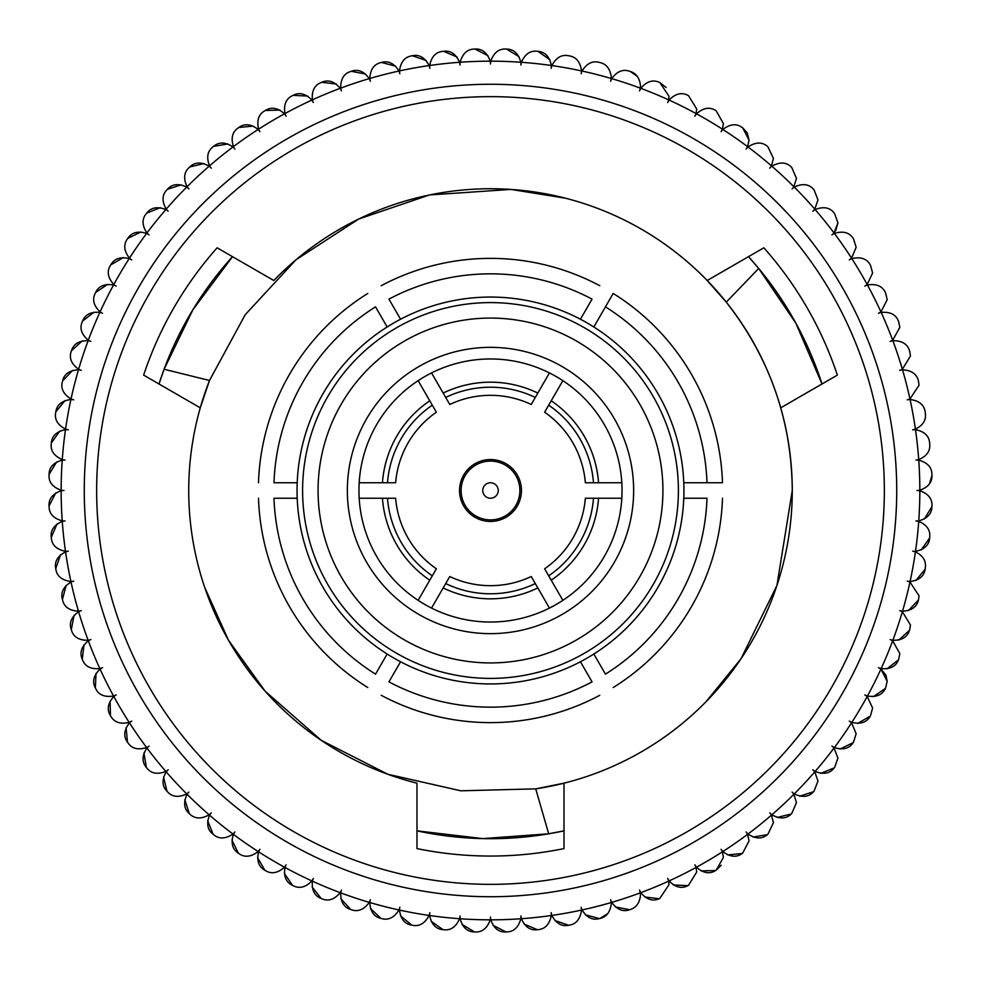 <?xml version="1.0" encoding="UTF-8"?>
<svg xmlns="http://www.w3.org/2000/svg" width="981" height="981" viewBox="0 0 981 981"><rect width="100%" height="100%" fill="white"/><g stroke="black" fill="none" stroke-linecap="round" stroke-linejoin="round"><path stroke-width="1.47" d="M607.644 913.691L600.016 918.424C606.405 916.99 610.157 912.158 611.261 903.942L611.188 902.52A429.335 429.335 0 0 1 582.027 909.963A14.948 14.948 0 0 1 581.157 907.253A14.948 14.948 0 0 1 581.488 910.086L581.488 910.086A429.335 429.335 0 0 1 551.862 915.432A14.948 14.948 0 0 1 551.187 912.661A14.948 14.948 0 0 1 551.334 915.506C549.519 924.372 545.08 929.081 538.005 929.657C545.068 929.093 549.507 924.372 551.334 915.506A429.335 429.335 0 0 1 521.389 918.719A14.948 14.948 0 0 1 520.923 915.911A14.948 14.948 0 0 1 520.85 918.756C518.422 927.474 513.652 931.864 506.552 931.925A441.72 441.72 0 0 1 505.975 931.95L493.002 925.291M837.921 758.068L834.623 767.436L837.921 758.068L834.034 748.013A429.335 429.335 0 0 1 815.137 771.446A14.948 14.948 0 0 1 812.82 769.803A14.948 14.948 0 0 1 814.794 771.863L817.982 781.097L814.794 771.863A429.335 429.335 0 0 1 794.279 793.899A14.948 14.948 0 0 1 792.084 792.084A14.948 14.948 0 0 1 793.887 794.279L796.462 802.654L793.887 794.279A429.335 429.335 0 0 1 771.851 814.794A14.948 14.948 0 0 1 769.791 812.832A14.948 14.948 0 0 1 771.446 815.15L773.445 822.618L771.446 815.15A429.335 429.335 0 0 1 748 834.034A14.948 14.948 0 0 1 746.087 831.937A14.948 14.948 0 0 1 747.571 834.365L749.067 840.889L747.571 834.365A429.335 429.335 0 0 1 722.838 851.533A14.948 14.948 0 0 1 721.084 849.301A14.948 14.948 0 0 1 722.384 851.827L723.451 857.382L722.384 851.827A429.335 429.335 0 0 1 696.498 867.192A14.948 14.948 0 0 1 694.891 864.837A14.948 14.948 0 0 1 696.02 867.449L696.731 871.999L696.02 867.449A429.335 429.335 0 0 1 669.091 880.926A14.948 14.948 0 0 1 667.669 878.461A14.948 14.948 0 0 1 668.601 881.146L669.017 884.678L668.601 881.146A429.335 429.335 0 0 1 640.789 892.673A14.948 14.948 0 0 1 639.538 890.11A14.948 14.948 0 0 1 640.274 892.857L640.483 895.334L640.274 892.857A429.335 429.335 0 0 1 611.715 902.373A14.948 14.948 0 0 1 610.66 899.724A14.948 14.948 0 0 1 611.188 902.52M885.929 675.235L887.192 681.28L880.926 669.103A429.335 429.335 0 0 1 867.449 696.02A14.948 14.948 0 0 1 864.825 694.904A14.948 14.948 0 0 1 867.179 696.498L872.612 708.024L867.179 696.498A429.335 429.335 0 0 1 851.827 722.384A14.948 14.948 0 0 1 849.288 721.084A14.948 14.948 0 0 1 851.533 722.85L856.155 733.665L851.533 722.85A429.335 429.335 0 0 1 834.365 747.571A14.948 14.948 0 0 1 831.925 746.1A14.948 14.948 0 0 1 834.034 748.013M892.857 640.286C901.895 640.409 907.45 637.061 909.51 630.268A441.72 441.72 0 0 0 909.694 629.716L910.466 625.007L902.361 611.715A429.335 429.335 0 0 1 892.857 640.286A14.948 14.948 0 0 1 890.11 639.551A14.948 14.948 0 0 1 892.673 640.789L899.835 653.554L892.673 640.789A429.335 429.335 0 0 1 881.146 668.601A14.948 14.948 0 0 1 878.461 667.681A14.948 14.948 0 0 1 880.926 669.103L885.708 674.781M918.756 520.862C927.474 518.422 931.852 513.664 931.925 506.552A441.72 441.72 0 0 0 931.938 505.975L931.95 505.448C932.171 498.581 928.124 493.688 919.835 490.77A429.335 429.335 0 0 1 918.756 520.862A14.948 14.948 0 0 1 915.911 520.923A14.948 14.948 0 0 1 918.719 521.402C926.309 524.59 930.013 529.409 929.792 535.834C930.013 529.421 926.309 524.602 918.719 521.402A429.335 429.335 0 0 1 915.506 551.334A14.948 14.948 0 0 1 912.661 551.199A14.948 14.948 0 0 1 915.42 551.874C922.348 555.283 925.708 559.992 925.475 566C925.696 559.992 922.348 555.283 915.42 551.874A429.335 429.335 0 0 1 910.074 581.5A14.948 14.948 0 0 1 907.253 581.157A14.948 14.948 0 0 1 909.963 582.027L919.025 595.774L909.963 582.027A429.335 429.335 0 0 1 902.52 611.2A14.948 14.948 0 0 1 899.724 610.66A14.948 14.948 0 0 1 902.361 611.715M490.77 919.835C493.811 928.357 498.888 932.391 505.975 931.95A441.72 441.72 0 0 0 506.552 931.925C513.639 931.864 518.409 927.474 520.85 918.756A429.335 429.335 0 0 1 490.77 919.835A14.948 14.948 0 0 1 490.5 917.002A14.948 14.948 0 0 1 490.23 919.835C487.177 928.357 482.112 932.391 475.025 931.95C482.1 932.391 487.165 928.357 490.23 919.835A429.335 429.335 0 0 1 460.138 918.756A14.948 14.948 0 0 1 460.064 915.911A14.948 14.948 0 0 1 459.599 918.719C455.944 926.996 450.61 930.662 443.571 929.718C450.598 930.675 455.932 927.008 459.599 918.719A429.335 429.335 0 0 1 429.666 915.506A14.948 14.948 0 0 1 429.801 912.661A14.948 14.948 0 0 1 429.126 915.432C424.896 923.428 419.304 926.702 412.351 925.255C419.292 926.702 424.883 923.428 429.126 915.432A429.335 429.335 0 0 1 399.5 910.086A14.948 14.948 0 0 1 399.831 907.253A14.948 14.948 0 0 1 398.973 909.963C394.178 917.64 388.366 920.509 381.535 918.572C388.353 920.509 394.166 917.64 398.973 909.963A429.335 429.335 0 0 1 369.8 902.52A14.948 14.948 0 0 1 370.34 899.724A14.948 14.948 0 0 1 369.273 902.373C363.951 909.681 357.955 912.122 351.272 909.706C357.942 912.134 363.939 909.681 369.273 902.373A429.335 429.335 0 0 1 340.714 892.857A14.948 14.948 0 0 1 341.449 890.11A14.948 14.948 0 0 1 340.199 892.673C334.374 899.589 328.218 901.6 321.731 898.706C328.194 901.6 334.362 899.589 340.199 892.673A429.335 429.335 0 0 1 312.387 881.146A14.948 14.948 0 0 1 313.319 878.461A14.948 14.948 0 0 1 311.897 880.926C305.582 887.4 299.303 888.97 293.037 885.622C299.291 888.97 305.569 887.4 311.897 880.926A429.335 429.335 0 0 1 284.968 867.449A14.948 14.948 0 0 1 286.096 864.837A14.948 14.948 0 0 1 284.502 867.192C277.746 873.2 271.357 874.316 265.348 870.527C271.345 874.316 277.733 873.2 284.502 867.192A429.335 429.335 0 0 1 258.604 851.827A14.948 14.948 0 0 1 259.916 849.301A14.948 14.948 0 0 1 258.15 851.533C250.989 857.051 244.539 857.701 238.812 853.507C244.527 857.701 250.964 857.051 258.15 851.533A429.335 429.335 0 0 1 233.417 834.365A14.948 14.948 0 0 1 234.9 831.937A14.948 14.948 0 0 1 232.988 834.034C225.446 839.025 218.971 839.221 213.564 834.623C218.959 839.221 225.434 839.025 232.988 834.034A429.335 429.335 0 0 1 209.542 815.15A14.948 14.948 0 0 1 211.197 812.832A14.948 14.948 0 0 1 209.137 814.794C201.252 819.233 194.778 818.963 189.713 813.985C194.765 818.963 201.24 819.233 209.137 814.794A429.335 429.335 0 0 1 187.101 794.279A14.948 14.948 0 0 1 188.916 792.084A14.948 14.948 0 0 1 186.721 793.899C178.542 797.761 172.104 797.026 167.408 791.704C172.092 797.026 178.53 797.761 186.721 793.899A429.335 429.335 0 0 1 166.206 771.863A14.948 14.948 0 0 1 168.168 769.803A14.948 14.948 0 0 1 165.85 771.446C157.414 774.72 151.049 773.531 146.733 767.89C151.037 773.531 157.401 774.72 165.85 771.446A429.335 429.335 0 0 1 146.954 748.013A14.948 14.948 0 0 1 149.063 746.1A14.948 14.948 0 0 1 146.635 747.571C137.99 750.232 131.724 748.601 127.824 742.654C131.712 748.589 137.978 750.232 146.635 747.571A429.335 429.335 0 0 1 129.455 722.85A14.948 14.948 0 0 1 131.699 721.084A14.948 14.948 0 0 1 129.173 722.384C120.356 724.432 114.225 722.347 110.767 716.142C114.213 722.335 120.344 724.419 129.173 722.384A429.335 429.335 0 0 1 113.808 696.498A14.948 14.948 0 0 1 116.163 694.904A14.948 14.948 0 0 1 113.551 696.02C104.611 697.43 98.64 694.916 95.635 688.478C98.627 694.904 104.599 697.417 113.551 696.02A429.335 429.335 0 0 1 100.074 669.103A14.948 14.948 0 0 1 102.539 667.681A14.948 14.948 0 0 1 99.841 668.601C90.828 669.373 85.053 666.442 82.514 659.808C85.04 666.43 90.816 669.361 99.841 668.601A429.335 429.335 0 0 1 88.327 640.789A14.948 14.948 0 0 1 90.877 639.551A14.948 14.948 0 0 1 88.131 640.286C79.093 640.409 73.538 637.061 71.478 630.268C73.526 637.061 79.081 640.397 88.131 640.286A429.335 429.335 0 0 1 78.627 611.715A14.948 14.948 0 0 1 81.264 610.66A14.948 14.948 0 0 1 78.48 611.2C69.443 610.673 64.145 606.945 62.576 600.016C64.133 606.932 69.43 610.66 78.48 611.2A429.335 429.335 0 0 1 71.024 582.027A14.948 14.948 0 0 1 73.734 581.157A14.948 14.948 0 0 1 70.914 581.5C61.95 580.335 56.923 576.239 55.843 569.213C56.91 576.227 61.938 580.323 70.914 581.5A429.335 429.335 0 0 1 65.568 551.874A14.948 14.948 0 0 1 68.339 551.199A14.948 14.948 0 0 1 65.494 551.334C56.628 549.532 51.907 545.08 51.343 538.005C51.907 545.068 56.616 549.519 65.494 551.334A429.335 429.335 0 0 1 62.269 521.402A14.948 14.948 0 0 1 65.077 520.923A14.948 14.948 0 0 1 62.232 520.862C53.526 518.422 49.136 513.664 49.075 506.552C49.124 513.652 53.514 518.409 62.232 520.862A429.335 429.335 0 0 1 61.153 490.77A14.948 14.948 0 0 1 63.998 490.5A14.948 14.948 0 0 1 61.153 490.23C52.643 487.177 48.609 482.112 49.05 475.025C48.596 482.1 52.643 487.165 61.153 490.23A429.335 429.335 0 0 1 62.232 460.138A14.948 14.948 0 0 1 65.077 460.077A14.948 14.948 0 0 1 62.269 459.599C53.992 455.957 50.338 450.61 51.282 443.571C50.325 450.598 53.992 455.944 62.269 459.599A429.335 429.335 0 0 1 65.494 429.666A14.948 14.948 0 0 1 68.339 429.801A14.948 14.948 0 0 1 65.568 429.126C57.572 424.908 54.298 419.316 55.745 412.363C54.298 419.292 57.572 424.883 65.568 429.126A429.335 429.335 0 0 1 70.914 399.5A14.948 14.948 0 0 1 73.734 399.843A14.948 14.948 0 0 1 71.024 398.973C63.36 394.19 60.491 388.378 62.428 381.548C60.491 388.366 63.348 394.166 71.024 398.973A429.335 429.335 0 0 1 78.48 369.8A14.948 14.948 0 0 1 81.264 370.34A14.948 14.948 0 0 1 78.627 369.285C71.319 363.963 68.866 357.955 71.294 351.284C68.866 357.942 71.319 363.939 78.627 369.285A429.335 429.335 0 0 1 88.131 340.714A14.948 14.948 0 0 1 90.877 341.449A14.948 14.948 0 0 1 88.327 340.211C81.411 334.374 79.4 328.218 82.294 321.731C79.4 328.206 81.411 334.362 88.327 340.211A429.335 429.335 0 0 1 99.841 312.399A14.948 14.948 0 0 1 102.539 313.319A14.948 14.948 0 0 1 100.074 311.897C93.587 305.594 92.018 299.303 95.365 293.037C92.018 299.291 93.587 305.582 100.074 311.897A429.335 429.335 0 0 1 113.551 284.981A14.948 14.948 0 0 1 116.163 286.096A14.948 14.948 0 0 1 113.808 284.502C107.787 277.746 106.684 271.369 110.461 265.361C106.684 271.345 107.8 277.733 113.808 284.502A429.335 429.335 0 0 1 129.173 258.616A14.948 14.948 0 0 1 131.699 259.916A14.948 14.948 0 0 1 129.455 258.15C123.949 250.989 123.287 244.539 127.493 238.812C123.287 244.527 123.949 250.977 129.455 258.15A429.335 429.335 0 0 1 146.635 233.429A14.948 14.948 0 0 1 149.063 234.9A14.948 14.948 0 0 1 146.954 232.988C141.963 225.446 141.767 218.971 146.377 213.564C141.779 218.959 141.963 225.434 146.954 232.988A429.335 429.335 0 0 1 165.85 209.554A14.948 14.948 0 0 1 168.168 211.197A14.948 14.948 0 0 1 166.206 209.137C161.767 201.264 162.037 194.79 167.003 189.725C162.037 194.778 161.767 201.24 166.206 209.137A429.335 429.335 0 0 1 186.721 187.101A14.948 14.948 0 0 1 188.916 188.916A14.948 14.948 0 0 1 187.101 186.721C183.239 178.542 183.962 172.104 189.284 167.408C183.974 172.092 183.239 178.53 187.101 186.721A429.335 429.335 0 0 1 209.137 166.206A14.948 14.948 0 0 1 211.197 168.168A14.948 14.948 0 0 1 209.542 165.85C206.268 157.426 207.457 151.049 213.11 146.745C207.469 151.037 206.28 157.401 209.542 165.85A429.335 429.335 0 0 1 232.988 146.966A14.948 14.948 0 0 1 234.9 149.063A14.948 14.948 0 0 1 233.417 146.635C230.756 137.99 232.399 131.724 238.334 127.837C232.399 131.712 230.768 137.978 233.417 146.635A429.335 429.335 0 0 1 258.15 129.467A14.948 14.948 0 0 1 259.916 131.699A14.948 14.948 0 0 1 258.604 129.173C256.568 120.356 258.653 114.225 264.845 110.767C258.653 114.213 256.581 120.344 258.604 129.173A429.335 429.335 0 0 1 284.502 113.808A14.948 14.948 0 0 1 286.096 116.163A14.948 14.948 0 0 1 284.968 113.551C283.57 104.611 286.084 98.64 292.51 95.635C286.096 98.627 283.583 104.599 284.968 113.551A429.335 429.335 0 0 1 311.897 100.074A14.948 14.948 0 0 1 313.319 102.539A14.948 14.948 0 0 1 312.387 99.854C311.627 90.841 314.558 85.065 321.192 82.514C314.57 85.053 311.639 90.828 312.387 99.854A429.335 429.335 0 0 1 340.199 88.327A14.948 14.948 0 0 1 341.449 90.89A14.948 14.948 0 0 1 340.714 88.143C340.591 79.093 343.926 73.538 350.72 71.478C343.939 73.526 340.603 79.081 340.714 88.143A429.335 429.335 0 0 1 369.273 78.627A14.948 14.948 0 0 1 370.34 81.276A14.948 14.948 0 0 1 369.8 78.48C370.328 69.455 374.043 64.145 380.971 62.576C374.055 64.145 370.34 69.443 369.8 78.48A429.335 429.335 0 0 1 398.973 71.037A14.948 14.948 0 0 1 399.831 73.747A14.948 14.948 0 0 1 399.5 70.914C400.665 61.95 404.761 56.923 411.787 55.856C404.773 56.923 400.677 61.938 399.5 70.914A429.335 429.335 0 0 1 429.126 65.568A14.948 14.948 0 0 1 429.801 68.339A14.948 14.948 0 0 1 429.666 65.494C431.468 56.628 435.907 51.919 442.995 51.343C435.92 51.907 431.481 56.628 429.666 65.494A429.335 429.335 0 0 1 459.599 62.281A14.948 14.948 0 0 1 460.064 65.089A14.948 14.948 0 0 1 460.138 62.244C462.566 53.526 467.336 49.136 474.436 49.075C467.348 49.136 462.578 53.526 460.138 62.244A429.335 429.335 0 0 1 490.23 61.165A14.948 14.948 0 0 1 490.5 63.998A14.948 14.948 0 0 1 490.77 61.165C493.811 52.643 498.888 48.609 505.975 49.05C498.9 48.609 493.823 52.643 490.77 61.165A429.335 429.335 0 0 1 520.85 62.244A14.948 14.948 0 0 1 520.923 65.089A14.948 14.948 0 0 1 521.389 62.281C525.043 54.004 530.39 50.338 537.429 51.282C530.402 50.325 525.056 53.992 521.389 62.281A429.335 429.335 0 0 1 551.334 65.494A14.948 14.948 0 0 1 551.187 68.339A14.948 14.948 0 0 1 551.862 65.568C556.092 57.572 561.684 54.298 568.637 55.745C561.696 54.298 556.104 57.572 551.862 65.568A429.335 429.335 0 0 1 581.488 70.914L581.5 70.571C580.188 61.828 576.092 56.923 569.213 55.856C576.08 56.886 580.176 61.791 581.5 70.571L581.488 70.914A14.948 14.948 0 0 1 581.157 73.747A14.948 14.948 0 0 1 582.027 71.037C586.81 63.36 592.622 60.491 599.452 62.428C592.634 60.491 586.822 63.36 582.027 71.037A429.335 429.335 0 0 1 611.188 78.48L611.261 77.058C610.17 68.866 606.417 64.035 600.016 62.576C606.405 64.01 610.157 68.842 611.261 77.058L611.188 78.48A14.948 14.948 0 0 1 610.66 81.276A14.948 14.948 0 0 1 611.715 78.627C617.037 71.319 623.033 68.878 629.716 71.294C623.045 68.866 617.049 71.319 611.715 78.627A429.335 429.335 0 0 1 640.274 88.143A14.948 14.948 0 0 1 639.538 90.89A14.948 14.948 0 0 1 640.789 88.327C646.614 81.411 652.782 79.4 659.269 82.294C652.794 79.4 646.638 81.411 640.789 88.327A429.335 429.335 0 0 1 668.601 99.854A14.948 14.948 0 0 1 667.669 102.539A14.948 14.948 0 0 1 669.091 100.074C675.406 93.6 681.697 92.03 687.951 95.378C681.709 92.03 675.418 93.6 669.091 100.074A429.335 429.335 0 0 1 696.02 113.551A14.948 14.948 0 0 1 694.891 116.163A14.948 14.948 0 0 1 696.498 113.808C703.242 107.8 709.631 106.684 715.64 110.473C709.643 106.684 703.267 107.8 696.498 113.808A429.335 429.335 0 0 1 722.384 129.173A14.948 14.948 0 0 1 721.084 131.699A14.948 14.948 0 0 1 722.838 129.467C730.011 123.949 736.449 123.299 742.176 127.493C736.473 123.299 730.023 123.949 722.838 129.467A429.335 429.335 0 0 1 747.571 146.635A14.948 14.948 0 0 1 746.087 149.063A14.948 14.948 0 0 1 748 146.966C755.542 141.975 762.029 141.779 767.436 146.377C762.041 141.779 755.566 141.975 748 146.966A429.335 429.335 0 0 1 771.446 165.85A14.948 14.948 0 0 1 769.791 168.168A14.948 14.948 0 0 1 771.851 166.206C779.736 161.767 786.21 162.037 791.275 167.015C786.222 162.037 779.748 161.767 771.851 166.206A429.335 429.335 0 0 1 793.887 186.721A14.948 14.948 0 0 1 792.084 188.916A14.948 14.948 0 0 1 794.279 187.101C802.446 183.239 808.884 183.974 813.592 189.296C808.896 183.974 802.458 183.239 794.279 187.101A429.335 429.335 0 0 1 814.794 209.137A14.948 14.948 0 0 1 812.82 211.197A14.948 14.948 0 0 1 815.137 209.554C823.574 206.28 829.938 207.469 834.255 213.11C829.963 207.469 823.586 206.28 815.137 209.554A429.335 429.335 0 0 1 834.034 232.988A14.948 14.948 0 0 1 831.925 234.9A14.948 14.948 0 0 1 834.365 233.429C842.998 230.768 849.276 232.399 853.163 238.346C849.288 232.411 843.01 230.768 834.365 233.429A429.335 429.335 0 0 1 851.533 258.15A14.948 14.948 0 0 1 849.288 259.916A14.948 14.948 0 0 1 851.827 258.616C860.631 256.568 866.775 258.653 870.233 264.858C866.787 258.665 860.644 256.581 851.827 258.616A429.335 429.335 0 0 1 867.179 284.502A14.948 14.948 0 0 1 864.825 286.096A14.948 14.948 0 0 1 867.449 284.981C876.376 283.57 882.348 286.084 885.365 292.522C882.36 286.096 876.389 283.583 867.449 284.981A429.335 429.335 0 0 1 880.926 311.897A14.948 14.948 0 0 1 878.461 313.319A14.948 14.948 0 0 1 881.146 312.399C890.159 311.627 895.935 314.558 898.473 321.192C895.947 314.57 890.172 311.639 881.146 312.399A429.335 429.335 0 0 1 892.673 340.211A14.948 14.948 0 0 1 890.11 341.449A14.948 14.948 0 0 1 892.857 340.714C901.895 340.591 907.45 343.939 909.51 350.732C907.462 343.939 901.907 340.603 892.857 340.714A429.335 429.335 0 0 1 902.361 369.285A14.948 14.948 0 0 1 899.724 370.34A14.948 14.948 0 0 1 902.52 369.8C911.545 370.328 916.843 374.055 918.424 380.984C916.855 374.068 911.557 370.34 902.52 369.8A429.335 429.335 0 0 1 909.963 398.973A14.948 14.948 0 0 1 907.253 399.843A14.948 14.948 0 0 1 910.074 399.5C919.05 400.665 924.065 404.761 925.144 411.787C924.077 404.773 919.05 400.677 910.074 399.5A429.335 429.335 0 0 1 915.42 429.126A14.948 14.948 0 0 1 912.661 429.801A14.948 14.948 0 0 1 915.506 429.666C924.36 431.468 929.081 435.92 929.645 442.995C929.093 435.932 924.372 431.481 915.506 429.666A429.335 429.335 0 0 1 918.719 459.599A14.948 14.948 0 0 1 915.911 460.077A14.948 14.948 0 0 1 918.756 460.138C927.474 462.578 931.852 467.336 931.925 474.448C931.864 467.348 927.474 462.591 918.756 460.138A429.335 429.335 0 0 1 919.835 490.23A14.948 14.948 0 0 1 917.002 490.5A14.948 14.948 0 0 1 919.835 490.77M919.835 490.23C928.1 487.324 932.134 482.431 931.95 475.552L931.938 475.025A441.72 441.72 0 0 0 931.925 474.448M918.719 459.599C926.309 456.41 930.013 451.591 929.792 445.166L929.706 443.571A441.72 441.72 0 0 0 929.645 442.995M925.475 415L925.242 412.363L925.475 415C925.708 421.008 922.348 425.717 915.42 429.126M919.025 385.226L918.559 381.548L919.025 385.226L909.963 398.973M902.361 369.285L910.466 355.993L909.694 351.284A441.72 441.72 0 0 0 909.51 350.732M899.835 327.446L898.694 321.731L899.835 327.446L892.673 340.211M887.192 299.72L885.622 293.037L887.192 299.72L880.926 311.897M872.612 272.976L870.527 265.361L872.612 272.976L867.179 284.502M856.155 247.335L853.495 238.812L856.155 247.335L851.533 258.15M834.034 232.988L837.921 222.932L834.623 213.564L837.921 222.932L835.604 230.927M817.982 199.903L813.985 189.725L817.982 199.903L814.794 209.137M796.462 178.346L791.704 167.408L796.462 178.346L793.887 186.721M773.445 158.382L767.89 146.745L773.445 158.382L771.446 165.85M747.228 132.901L749.067 140.111L742.654 127.837L747.154 132.778M723.451 123.618L716.142 110.767L723.451 123.618L722.384 129.173M696.731 109.001L688.478 95.635L696.731 109.001L696.02 113.551M668.601 99.854L669.017 96.322L659.796 82.514L666.148 87.517M640.274 88.143L640.483 85.666C639.587 78.002 636.178 73.268 630.268 71.478L637.221 76.346M551.334 65.494C549.519 56.628 545.08 51.919 538.005 51.343L549.887 59.78M520.85 62.244C518.422 53.526 513.652 49.136 506.552 49.075L519.01 56.64M593.836 326.98A193.441 193.441 0 0 1 580.433 661.758A193.441 193.441 0 0 1 297.206 482.762A193.441 193.441 0 0 1 593.836 326.98L613.199 293.454A232.129 232.129 0 0 1 722.494 482.762L707.007 482.762L722.494 482.762M158.996 383.988L164.097 369.248L209.493 380.481L200.271 407.826A301.768 301.768 0 0 1 209.493 380.481L245.238 314.68L296.078 259.707L358.727 219.021L429.482 194.949L510.917 189.419L565.62 198.223M217.132 247.801A365.557 365.557 0 0 0 143.631 375.11A365.557 365.557 0 0 1 217.132 247.801L273.785 280.505A301.768 301.768 0 0 1 780.717 407.826L837.369 375.11A365.557 365.557 0 0 0 763.856 247.801L707.203 280.505L726.271 302.148C769.668 357.636 791.667 420.42 792.268 490.5A301.768 301.768 0 0 1 535.724 788.859L564.001 783.181L564.001 848.59A365.557 365.557 0 0 1 416.986 848.59A365.557 365.557 0 0 0 564.001 848.59M416.986 848.59L416.986 783.181A301.768 301.768 0 0 1 200.271 407.826L143.631 375.11M706.05 701.697L741.023 658.729L776.94 585.436L792.268 490.5A301.768 301.768 0 0 0 780.717 407.826M204.735 587.472L228.548 640.335L265.054 691.102L321.278 740.361L387.838 774.254L460.862 790.809L535.724 788.859L548.686 833.801L564.001 830.846M884.347 490.5A393.847 393.847 0 0 1 490.5 884.347A393.847 393.847 0 0 1 96.653 490.5A393.847 393.847 0 0 1 490.5 96.653A393.847 393.847 0 0 1 884.347 490.5M896.72 490.5A406.232 406.232 0 0 1 490.5 896.732A406.232 406.232 0 0 1 84.268 490.5A406.232 406.232 0 0 1 490.5 84.268A406.232 406.232 0 0 1 896.72 490.5M563.437 830.968A348.194 348.194 0 0 1 416.986 830.846L482.701 838.608L548.686 833.801M459.549 490.5A30.951 30.951 0 0 1 490.5 459.549A30.951 30.951 0 0 1 521.451 490.5A30.951 30.951 0 0 1 490.5 521.451A30.951 30.951 0 0 1 459.549 490.5M347.348 490.5A143.152 143.152 0 0 1 490.5 347.348A143.152 143.152 0 0 1 633.64 490.5A143.152 143.152 0 0 1 490.5 633.652A143.152 143.152 0 0 1 347.348 490.5M358.96 490.5A131.54 131.54 0 0 0 359.181 498.238L395.637 498.238A95.169 95.169 0 0 0 436.361 568.784L418.139 600.347A131.54 131.54 0 0 0 431.542 608.085L449.764 576.521A95.169 95.169 0 0 0 531.224 576.521L549.446 608.085A131.54 131.54 0 0 0 562.849 600.347L544.627 568.784A95.169 95.169 0 0 0 585.35 498.238L621.807 498.238A131.54 131.54 0 0 0 621.807 482.762L585.35 482.762A95.169 95.169 0 0 0 544.627 412.216L562.849 380.653A131.54 131.54 0 0 0 549.446 372.915L531.224 404.479A95.169 95.169 0 0 0 449.764 404.479L431.542 372.915A131.54 131.54 0 0 0 418.139 380.653L436.361 412.216A95.169 95.169 0 0 0 395.637 482.762L359.181 482.762A131.54 131.54 0 0 0 358.96 490.5M521.389 918.719C525.043 926.996 530.39 930.662 537.429 929.718L524.013 924.004M551.862 915.432C556.092 923.428 561.684 926.702 568.637 925.255L554.854 920.509M581.5 910.429C580.176 919.209 576.08 924.114 569.213 925.144A441.72 441.72 0 0 1 568.637 925.255M582.027 909.963C586.81 917.64 592.622 920.509 599.452 918.572L585.363 914.819M611.715 902.373C617.037 909.681 623.033 912.122 629.716 909.706L615.394 906.971M630.268 909.522C636.166 907.744 639.575 903.01 640.483 895.334C639.587 902.998 636.178 907.732 630.268 909.522A441.72 441.72 0 0 1 629.716 909.706M640.789 892.673C646.614 899.589 652.782 901.6 659.269 898.706L644.787 897.002M659.796 898.486L669.017 884.678L659.796 898.486A441.72 441.72 0 0 1 659.269 898.706M669.091 880.926C675.406 887.4 681.697 888.97 687.951 885.622L673.395 884.96M688.478 885.365L696.731 871.999L688.478 885.365A441.72 441.72 0 0 1 687.951 885.622M696.498 867.192C703.242 873.2 709.631 874.316 715.64 870.527L701.072 870.907M721.207 865.254L716.142 870.233A441.72 441.72 0 0 1 715.64 870.527M716.142 870.233L723.451 857.382M722.838 851.533C730.011 857.051 736.449 857.701 742.176 853.507L727.669 854.917M742.654 853.163L749.067 840.889L742.654 853.163A441.72 441.72 0 0 1 742.176 853.507M748 834.034C755.542 839.025 762.029 839.221 767.436 834.623L753.065 837.063M767.89 834.255L773.445 822.618L767.89 834.255A441.72 441.72 0 0 1 767.436 834.623M771.851 814.794C779.736 819.233 786.21 818.963 791.275 813.985L777.124 817.455M791.704 813.592L796.462 802.654L791.704 813.592A441.72 441.72 0 0 1 791.275 813.985M794.279 793.899C802.446 797.761 808.884 797.026 813.592 791.704L799.711 796.167M813.985 791.275L817.982 781.097L813.985 791.275A441.72 441.72 0 0 1 813.592 791.704M815.137 771.446C823.574 774.72 829.938 773.531 834.255 767.89L820.729 773.335M834.365 747.571C842.998 750.232 849.276 748.601 853.163 742.654L840.067 749.055M853.495 742.188L856.155 733.665L853.495 742.188A441.72 441.72 0 0 1 853.163 742.654M851.827 722.384C860.631 724.432 866.775 722.347 870.233 716.142L857.615 723.451M870.527 715.64L872.612 708.024L870.527 715.64A441.72 441.72 0 0 1 870.233 716.142M867.449 696.02C876.376 697.43 882.348 694.916 885.365 688.478L873.298 696.669M885.622 687.963L887.192 681.28L885.622 687.963A441.72 441.72 0 0 1 885.365 688.478M881.146 668.601C890.159 669.373 895.935 666.442 898.473 659.808L887.032 668.834M898.694 659.269L899.835 653.554L898.694 659.269A441.72 441.72 0 0 1 898.473 659.808M909.51 630.268L898.743 640.09M902.52 611.2C911.545 610.673 916.843 606.945 918.424 600.016L908.381 610.587M918.559 599.452L919.025 595.774L918.559 599.452A441.72 441.72 0 0 1 918.424 600.016M910.074 581.5C919.05 580.335 924.065 576.239 925.144 569.213L915.886 580.47M925.242 568.637L925.475 566L925.242 568.637A441.72 441.72 0 0 1 925.144 569.213M915.506 551.334C924.36 549.532 929.081 545.08 929.645 538.005L921.22 549.9M929.706 537.429L929.792 535.834L929.706 537.429A441.72 441.72 0 0 1 929.645 538.005M931.925 506.552L924.36 519.023M931.95 475.552L929.424 483.866M747.571 146.635L749.067 140.111M490.23 61.165C487.177 52.643 482.112 48.609 475.025 49.05L487.986 55.709M459.599 62.281C455.944 54.004 450.61 50.338 443.571 51.282L456.974 56.996M429.126 65.568C424.896 57.572 419.304 54.298 412.351 55.745L426.134 60.491M398.973 71.037C394.178 63.36 388.366 60.491 381.535 62.428L395.625 66.181M369.273 78.627C363.951 71.319 357.955 68.878 351.272 71.294L365.594 74.029M340.199 88.327C334.374 81.411 328.218 79.4 321.731 82.294L336.201 83.998M311.897 100.074C305.582 93.6 299.303 92.03 293.037 95.378L307.593 96.04M284.502 113.808C277.746 107.8 271.357 106.684 265.348 110.473L279.916 110.093M258.15 129.467C250.989 123.949 244.539 123.299 238.812 127.493L253.319 126.083M232.988 146.966C225.446 141.975 218.971 141.779 213.564 146.377L227.923 143.937M209.137 166.206C201.252 161.767 194.778 162.037 189.713 167.015L203.876 163.545M186.721 187.101C178.542 183.239 172.104 183.974 167.408 189.296L181.277 184.833M165.85 209.554C157.414 206.28 151.049 207.469 146.733 213.11L160.259 207.665M146.635 233.429C137.99 230.768 131.724 232.399 127.824 238.346L140.921 231.945M129.173 258.616C120.356 256.568 114.225 258.653 110.767 264.858L123.373 257.549M113.551 284.981C104.611 283.57 98.64 286.084 95.635 292.522L107.689 284.331M99.841 312.399C90.828 311.627 85.053 314.558 82.514 321.192L93.955 312.166M88.131 340.714C79.093 340.591 73.538 343.939 71.478 350.732L82.245 340.91M78.48 369.8C69.443 370.328 64.145 374.055 62.576 380.984L72.606 370.413M70.914 399.5C61.95 400.665 56.923 404.761 55.843 411.787L65.102 400.53M65.494 429.666C56.628 431.468 51.907 435.92 51.343 442.995L59.767 431.1M62.232 460.138C53.526 462.578 49.136 467.336 49.075 474.448L56.628 461.977M61.153 490.77C52.643 493.823 48.609 498.888 49.05 505.975L55.709 493.002M62.269 521.402C53.992 525.043 50.338 530.39 51.282 537.429L56.996 524.013M65.568 551.874C57.572 556.092 54.298 561.684 55.745 568.637L60.491 554.854M71.024 582.027C63.36 586.81 60.491 592.622 62.428 599.452L66.168 585.375M78.627 611.715C71.319 617.037 68.866 623.045 71.294 629.716L74.029 615.406M88.327 640.789C81.411 646.626 79.4 652.782 82.294 659.269L83.998 644.799M100.074 669.103C93.587 675.406 92.018 681.697 95.365 687.963L96.04 673.395M113.808 696.498C107.787 703.254 106.684 709.631 110.461 715.64L110.093 701.072M129.455 722.85C123.949 730.011 123.287 736.461 127.493 742.188L126.083 727.681M146.954 748.013C141.963 755.554 141.767 762.029 146.377 767.436L143.925 753.065M166.206 771.863C161.767 779.736 162.037 786.21 167.003 791.275L163.545 777.124M187.101 794.279C183.239 802.458 183.962 808.896 189.284 813.592L184.82 799.711M209.542 815.15C206.268 823.574 207.457 829.951 213.11 834.255L207.665 820.729M233.417 834.365C230.756 843.01 232.399 849.276 238.334 853.163L231.945 840.067M258.604 851.827C256.568 860.644 258.653 866.775 264.845 870.233L257.537 857.627M284.968 867.449C283.57 876.389 286.084 882.36 292.51 885.365L284.318 873.311M312.387 881.146C311.627 890.159 314.558 895.935 321.192 898.486L312.154 887.045M340.714 892.857C340.591 901.907 343.926 907.462 350.72 909.522L340.898 898.755M369.8 902.52C370.328 911.545 374.043 916.855 380.971 918.424L370.401 908.381M399.5 910.086C400.665 919.05 404.761 924.077 411.787 925.144L400.53 915.886M429.666 915.506C431.468 924.372 435.907 929.081 442.995 929.657L431.1 921.22M460.138 918.756C462.566 927.474 467.336 931.864 474.436 931.925L461.977 924.36M431.542 372.915A131.54 131.54 0 0 1 549.446 372.915L537.821 393.062A108.327 108.327 0 0 0 443.167 393.062L431.542 372.915A131.54 131.54 0 0 1 549.446 372.915M562.849 380.653A131.54 131.54 0 0 1 621.807 482.762L598.545 482.762A108.327 108.327 0 0 0 551.224 400.8L562.849 380.653A131.54 131.54 0 0 1 621.807 482.762M449.764 404.479L445.705 397.44A103.275 103.275 0 0 1 535.283 397.44L531.224 404.479M544.627 412.216L548.686 405.178A103.275 103.275 0 0 1 593.48 482.762L585.35 482.762M359.181 482.762A131.54 131.54 0 0 1 418.139 380.653L429.764 400.8A108.327 108.327 0 0 0 382.443 482.762L359.181 482.762A131.54 131.54 0 0 1 418.139 380.653M395.637 482.762L387.507 482.762A103.275 103.275 0 0 1 432.302 405.178L436.361 412.216M418.139 600.347A131.54 131.54 0 0 1 359.181 498.238L382.443 498.238A108.327 108.327 0 0 0 429.764 580.2L418.139 600.347A131.54 131.54 0 0 1 359.181 498.238M436.361 568.784L432.302 575.822A103.275 103.275 0 0 1 387.507 498.238L395.637 498.238M549.446 608.085A131.54 131.54 0 0 1 431.542 608.085L443.167 587.938A108.327 108.327 0 0 0 537.821 587.938L549.446 608.085A131.54 131.54 0 0 1 431.542 608.085M531.224 576.521L535.283 583.56A103.275 103.275 0 0 1 445.705 583.56L449.764 576.521M621.807 498.238A131.54 131.54 0 0 1 562.849 600.347L551.224 580.2A108.327 108.327 0 0 0 598.545 498.238L621.807 498.238A131.54 131.54 0 0 1 562.849 600.347M585.35 498.238L593.48 498.238A103.275 103.275 0 0 1 548.686 575.822L544.627 568.784M613.199 293.454L605.449 306.857A216.654 216.654 0 0 1 707.007 482.762L683.782 482.762M400.555 319.242L388.942 299.119A216.654 216.654 0 0 1 592.058 299.119L580.433 319.242M381.192 285.716A232.129 232.129 0 0 1 599.796 285.716M297.206 482.762L273.981 482.762A216.654 216.654 0 0 1 375.539 306.857L387.152 326.98M258.494 482.762A232.129 232.129 0 0 1 367.789 293.454M387.152 654.02L375.539 674.143A216.654 216.654 0 0 1 273.981 498.238L297.206 498.238M367.789 687.546A232.129 232.129 0 0 1 258.494 498.238M580.433 661.758L592.058 681.881A216.654 216.654 0 0 1 388.942 681.881L400.555 661.758M599.796 695.284A232.129 232.129 0 0 1 381.192 695.284M683.782 498.238L707.007 498.238A216.654 216.654 0 0 1 605.449 674.143L593.836 654.02M722.494 498.238A232.129 232.129 0 0 1 613.199 687.546M159.167 383.436A348.194 348.194 0 0 1 232.497 256.666L192.926 309.689L164.097 369.248M748.883 257.096A348.194 348.194 0 0 1 822.004 383.988L795.861 323.203L758.705 268.451L726.271 302.148M748.491 256.666L758.705 268.451M490.5 519.905A29.405 29.405 0 0 0 519.893 490.5A29.405 29.405 0 0 0 490.5 461.095A29.405 29.405 0 0 0 461.095 490.5A29.405 29.405 0 0 0 490.5 519.905M490.5 498.238A7.738 7.738 0 0 0 498.238 490.5A7.738 7.738 0 0 0 490.5 482.762A7.738 7.738 0 0 0 482.762 490.5A7.738 7.738 0 0 0 490.5 498.238M662.923 490.5A172.423 172.423 0 0 1 490.5 662.923A172.423 172.423 0 0 1 318.065 490.5A172.423 172.423 0 0 1 490.5 318.077A172.423 172.423 0 0 1 662.923 490.5M678.398 490.5A187.898 187.898 0 0 1 490.5 678.398A187.898 187.898 0 0 1 302.602 490.5A187.898 187.898 0 0 1 490.5 302.602A187.898 187.898 0 0 1 678.398 490.5"/></g></svg>
